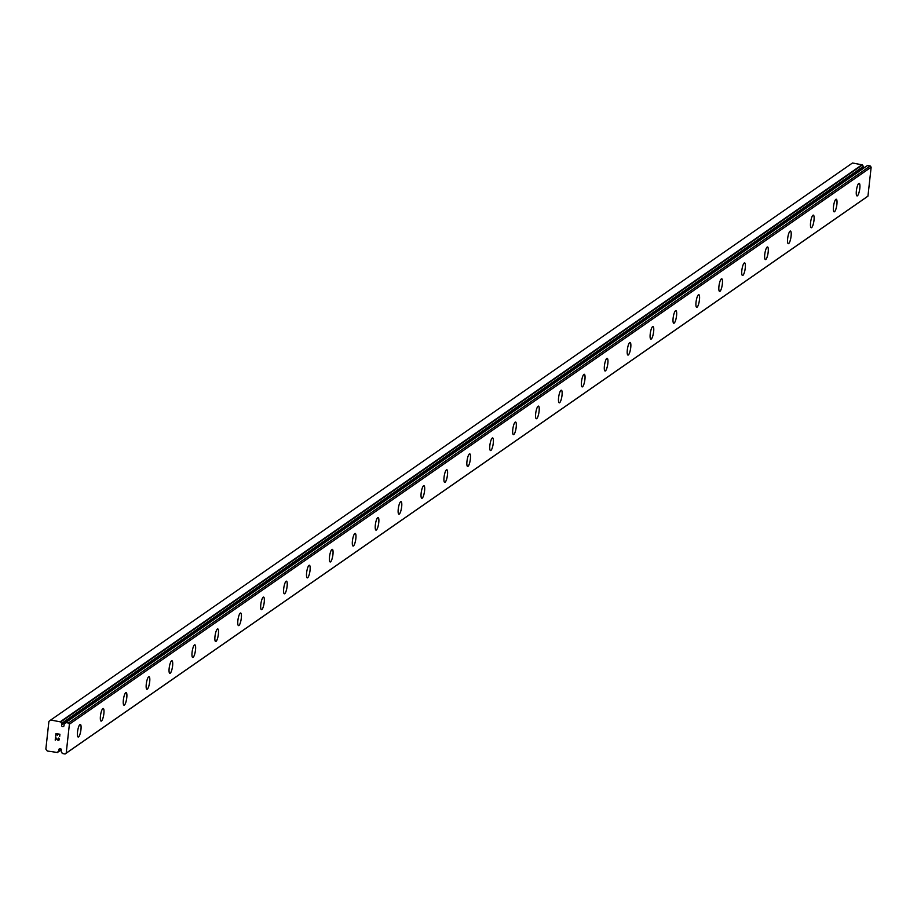 <?xml version="1.0" encoding="UTF-8"?>
<svg xmlns="http://www.w3.org/2000/svg" width="917" height="917" viewBox="0 0 917 917"><rect width="100%" height="100%" fill="white"/><g stroke="black" fill="none" stroke-linecap="round" stroke-linejoin="round"><path stroke-width="1.38" d="M50.733 720.017L48.91 721.404L45.85 749.086L47.306 751.023L57.358 752.479A2.751 2.602 55.2 0 1 58.596 751.413L58.929 750.106A1.284 1.215 55.2 0 1 59.387 748.753A1.284 1.215 55.2 0 1 61.187 750.484L61.221 751.848A2.751 2.602 55.2 0 1 62.23 753.453L65.061 754.003L66.207 753.132L69.394 724.201L68.488 722.986L65.634 722.596A2.751 2.602 55.2 0 1 64.316 723.8L63.984 725.106A1.284 1.215 55.2 0 1 63.537 726.459A1.284 1.215 55.2 0 1 61.737 724.728L863.482 167.708L863.447 166.344A2.751 2.602 55.2 0 1 862.484 164.9L852.489 162.997L50.733 720.017L60.728 721.92L862.484 164.9M863.321 168.384A1.284 1.215 55.2 0 1 863.482 167.708M859.16 183.297A6.396 1.536 -80.5 0 1 859.722 189.143A6.396 1.536 -80.5 0 1 857.418 195.814A6.396 1.536 -80.5 0 1 857.04 195.929A6.396 1.536 -80.5 0 1 856.467 190.083A6.396 1.536 -80.5 0 1 858.782 183.411A6.396 1.536 -80.5 0 1 859.16 183.297A6.396 1.536 -80.5 0 1 859.699 189.154A6.396 1.536 -80.5 0 1 857.395 195.814A6.396 1.536 -80.5 0 1 857.028 195.917M834.481 211.724A6.396 1.536 -80.5 0 1 834.126 211.838A6.396 1.536 -80.5 0 1 833.564 206.004A6.396 1.536 -80.5 0 1 835.88 199.321A6.396 1.536 -80.5 0 1 836.247 199.218A6.396 1.536 -80.5 0 1 836.797 205.076A6.396 1.536 -80.5 0 1 834.481 211.724M836.247 199.218A6.396 1.536 -80.5 0 1 836.82 205.053A6.396 1.536 -80.5 0 1 834.504 211.724A6.396 1.536 -80.5 0 1 834.138 211.838M813.345 215.128A6.396 1.536 -80.5 0 1 813.918 220.963A6.396 1.536 -80.5 0 1 811.602 227.645A6.396 1.536 -80.5 0 1 811.213 227.748A6.396 1.536 -80.5 0 1 810.662 221.914A6.396 1.536 -80.5 0 1 812.966 215.243A6.396 1.536 -80.5 0 1 813.345 215.128A6.396 1.536 -80.5 0 1 813.895 220.986A6.396 1.536 -80.5 0 1 811.579 227.645A6.396 1.536 -80.5 0 1 811.224 227.748M790.443 231.038A6.396 1.536 -80.5 0 1 791.004 236.884A6.396 1.536 -80.5 0 1 788.689 243.555A6.396 1.536 -80.5 0 1 788.311 243.67A6.396 1.536 -80.5 0 1 787.749 237.824A6.396 1.536 -80.5 0 1 790.064 231.153A6.396 1.536 -80.5 0 1 790.443 231.038A6.396 1.536 -80.5 0 1 790.981 236.895A6.396 1.536 -80.5 0 1 788.677 243.555A6.396 1.536 -80.5 0 1 788.322 243.67M765.764 259.465A6.396 1.536 -80.5 0 1 765.397 259.58A6.396 1.536 -80.5 0 1 764.847 253.745A6.396 1.536 -80.5 0 1 767.151 247.063A6.396 1.536 -80.5 0 1 767.529 246.96A6.396 1.536 -80.5 0 1 768.079 252.817A6.396 1.536 -80.5 0 1 765.764 259.465M767.529 246.96A6.396 1.536 -80.5 0 1 768.102 252.794A6.396 1.536 -80.5 0 1 765.787 259.477A6.396 1.536 -80.5 0 1 765.408 259.58M744.627 262.87A6.396 1.536 -80.5 0 1 745.189 268.715A6.396 1.536 -80.5 0 1 742.873 275.387A6.396 1.536 -80.5 0 1 742.495 275.49A6.396 1.536 -80.5 0 1 741.933 269.655A6.396 1.536 -80.5 0 1 744.249 262.984A6.396 1.536 -80.5 0 1 744.627 262.87A6.396 1.536 -80.5 0 1 745.166 268.727A6.396 1.536 -80.5 0 1 742.862 275.387A6.396 1.536 -80.5 0 1 742.506 275.501M721.702 278.791A6.396 1.536 -80.5 0 1 722.264 284.648A6.396 1.536 -80.5 0 1 719.948 291.297A6.396 1.536 -80.5 0 1 719.593 291.411A6.396 1.536 -80.5 0 1 719.031 285.577A6.396 1.536 -80.5 0 1 721.347 278.894A6.396 1.536 -80.5 0 1 721.713 278.791A6.396 1.536 -80.5 0 1 722.287 284.625A6.396 1.536 -80.5 0 1 719.971 291.308A6.396 1.536 -80.5 0 1 719.593 291.411M697.046 307.218A6.396 1.536 -80.5 0 1 696.679 307.321A6.396 1.536 -80.5 0 1 696.118 301.487A6.396 1.536 -80.5 0 1 698.433 294.815A6.396 1.536 -80.5 0 1 698.811 294.701A6.396 1.536 -80.5 0 1 699.35 300.558A6.396 1.536 -80.5 0 1 697.046 307.218M698.811 294.701A6.396 1.536 -80.5 0 1 699.373 300.547A6.396 1.536 -80.5 0 1 697.069 307.218A6.396 1.536 -80.5 0 1 696.691 307.321M674.133 323.128A6.396 1.536 -80.5 0 1 673.777 323.243A6.396 1.536 -80.5 0 1 673.216 317.397A6.396 1.536 -80.5 0 1 675.531 310.725A6.396 1.536 -80.5 0 1 675.898 310.622A6.396 1.536 -80.5 0 1 676.448 316.48A6.396 1.536 -80.5 0 1 674.133 323.128M675.898 310.622A6.396 1.536 -80.5 0 1 676.471 316.457A6.396 1.536 -80.5 0 1 674.155 323.128A6.396 1.536 -80.5 0 1 673.789 323.243M652.984 326.532A6.396 1.536 -80.5 0 1 653.534 332.39A6.396 1.536 -80.5 0 1 651.23 339.049A6.396 1.536 -80.5 0 1 650.864 339.152M651.253 339.049A6.396 1.536 -80.5 0 1 650.875 339.152A6.396 1.536 -80.5 0 1 650.302 333.318A6.396 1.536 -80.5 0 1 652.617 326.635A6.396 1.536 -80.5 0 1 652.996 326.532A6.396 1.536 -80.5 0 1 653.557 332.367A6.396 1.536 -80.5 0 1 651.253 339.049M630.082 342.442A6.396 1.536 -80.5 0 1 630.655 348.288A6.396 1.536 -80.5 0 1 628.34 354.959A6.396 1.536 -80.5 0 1 627.962 355.074A6.396 1.536 -80.5 0 1 627.4 349.228A6.396 1.536 -80.5 0 1 629.715 342.557A6.396 1.536 -80.5 0 1 630.082 342.442A6.396 1.536 -80.5 0 1 630.632 348.3A6.396 1.536 -80.5 0 1 628.317 354.959A6.396 1.536 -80.5 0 1 627.973 355.074M605.415 370.869A6.396 1.536 -80.5 0 1 605.048 370.984A6.396 1.536 -80.5 0 1 604.498 365.149A6.396 1.536 -80.5 0 1 606.802 358.467A6.396 1.536 -80.5 0 1 607.18 358.364A6.396 1.536 -80.5 0 1 607.73 364.221A6.396 1.536 -80.5 0 1 605.415 370.869M607.18 358.364A6.396 1.536 -80.5 0 1 607.753 364.198A6.396 1.536 -80.5 0 1 605.438 370.881A6.396 1.536 -80.5 0 1 605.06 370.984M584.267 374.274A6.396 1.536 -80.5 0 1 584.817 380.131A6.396 1.536 -80.5 0 1 582.513 386.791A6.396 1.536 -80.5 0 1 582.146 386.894M582.524 386.791A6.396 1.536 -80.5 0 1 582.157 386.905A6.396 1.536 -80.5 0 1 581.584 381.059A6.396 1.536 -80.5 0 1 583.9 374.388A6.396 1.536 -80.5 0 1 584.278 374.274A6.396 1.536 -80.5 0 1 584.84 380.119A6.396 1.536 -80.5 0 1 582.524 386.791M561.364 390.195A6.396 1.536 -80.5 0 1 561.938 396.029A6.396 1.536 -80.5 0 1 559.622 402.701A6.396 1.536 -80.5 0 1 559.232 402.815A6.396 1.536 -80.5 0 1 558.682 396.981A6.396 1.536 -80.5 0 1 560.986 390.298A6.396 1.536 -80.5 0 1 561.364 390.195A6.396 1.536 -80.5 0 1 561.915 396.052A6.396 1.536 -80.5 0 1 559.599 402.701A6.396 1.536 -80.5 0 1 559.244 402.815M536.697 418.622A6.396 1.536 -80.5 0 1 536.33 418.725A6.396 1.536 -80.5 0 1 535.769 412.891A6.396 1.536 -80.5 0 1 538.084 406.22A6.396 1.536 -80.5 0 1 538.462 406.105A6.396 1.536 -80.5 0 1 539.001 411.962A6.396 1.536 -80.5 0 1 536.697 418.622M538.462 406.105A6.396 1.536 -80.5 0 1 539.024 411.939A6.396 1.536 -80.5 0 1 536.709 418.622A6.396 1.536 -80.5 0 1 536.342 418.725M515.537 422.015A6.396 1.536 -80.5 0 1 516.099 427.872A6.396 1.536 -80.5 0 1 513.784 434.532A6.396 1.536 -80.5 0 1 513.417 434.647A6.396 1.536 -80.5 0 1 512.867 428.801A6.396 1.536 -80.5 0 1 515.182 422.129A6.396 1.536 -80.5 0 1 515.549 422.026A6.396 1.536 -80.5 0 1 516.122 427.861A6.396 1.536 -80.5 0 1 513.807 434.532A6.396 1.536 -80.5 0 1 513.428 434.647M490.882 450.442A6.396 1.536 -80.5 0 1 490.515 450.556A6.396 1.536 -80.5 0 1 489.953 444.722A6.396 1.536 -80.5 0 1 492.269 438.039A6.396 1.536 -80.5 0 1 492.647 437.936A6.396 1.536 -80.5 0 1 493.186 443.794A6.396 1.536 -80.5 0 1 490.882 450.442M492.647 437.936A6.396 1.536 -80.5 0 1 493.208 443.771A6.396 1.536 -80.5 0 1 490.904 450.453A6.396 1.536 -80.5 0 1 490.526 450.556M467.968 466.363A6.396 1.536 -80.5 0 1 467.613 466.466A6.396 1.536 -80.5 0 1 467.051 460.632A6.396 1.536 -80.5 0 1 469.366 453.961A6.396 1.536 -80.5 0 1 469.733 453.846A6.396 1.536 -80.5 0 1 470.283 459.704A6.396 1.536 -80.5 0 1 467.968 466.363M469.733 453.846A6.396 1.536 -80.5 0 1 470.306 459.692A6.396 1.536 -80.5 0 1 467.991 466.363A6.396 1.536 -80.5 0 1 467.613 466.478M446.831 469.768A6.396 1.536 -80.5 0 1 447.393 475.602A6.396 1.536 -80.5 0 1 445.089 482.285A6.396 1.536 -80.5 0 1 444.699 482.388A6.396 1.536 -80.5 0 1 444.137 476.553A6.396 1.536 -80.5 0 1 446.453 469.871A6.396 1.536 -80.5 0 1 446.831 469.768A6.396 1.536 -80.5 0 1 447.37 475.625A6.396 1.536 -80.5 0 1 445.066 482.273A6.396 1.536 -80.5 0 1 444.711 482.388M423.906 485.678A6.396 1.536 -80.5 0 1 424.468 491.535A6.396 1.536 -80.5 0 1 422.152 498.195A6.396 1.536 -80.5 0 1 421.797 498.298A6.396 1.536 -80.5 0 1 421.235 492.463A6.396 1.536 -80.5 0 1 423.551 485.792A6.396 1.536 -80.5 0 1 423.918 485.678A6.396 1.536 -80.5 0 1 424.491 491.523A6.396 1.536 -80.5 0 1 422.175 498.195A6.396 1.536 -80.5 0 1 421.809 498.298M399.25 514.105A6.396 1.536 -80.5 0 1 398.884 514.219A6.396 1.536 -80.5 0 1 398.333 508.373A6.396 1.536 -80.5 0 1 400.637 501.702A6.396 1.536 -80.5 0 1 401.016 501.599A6.396 1.536 -80.5 0 1 401.566 507.456A6.396 1.536 -80.5 0 1 399.25 514.105M401.016 501.599A6.396 1.536 -80.5 0 1 401.589 507.433A6.396 1.536 -80.5 0 1 399.273 514.105A6.396 1.536 -80.5 0 1 398.895 514.219M378.102 517.509A6.396 1.536 -80.5 0 1 378.675 523.343A6.396 1.536 -80.5 0 1 376.36 530.026A6.396 1.536 -80.5 0 1 375.981 530.129A6.396 1.536 -80.5 0 1 375.42 524.295A6.396 1.536 -80.5 0 1 377.735 517.624A6.396 1.536 -80.5 0 1 378.102 517.509A6.396 1.536 -80.5 0 1 378.652 523.366A6.396 1.536 -80.5 0 1 376.348 530.026A6.396 1.536 -80.5 0 1 375.993 530.129M355.188 533.419A6.396 1.536 -80.5 0 1 355.75 539.276A6.396 1.536 -80.5 0 1 353.435 545.936A6.396 1.536 -80.5 0 1 353.068 546.051M353.458 545.936A6.396 1.536 -80.5 0 1 353.079 546.051A6.396 1.536 -80.5 0 1 352.518 540.205A6.396 1.536 -80.5 0 1 354.822 533.534A6.396 1.536 -80.5 0 1 355.2 533.419A6.396 1.536 -80.5 0 1 355.773 539.265A6.396 1.536 -80.5 0 1 353.458 545.936M332.298 549.34A6.396 1.536 -80.5 0 1 332.86 555.175A6.396 1.536 -80.5 0 1 330.544 561.857A6.396 1.536 -80.5 0 1 330.166 561.961A6.396 1.536 -80.5 0 1 329.604 556.126A6.396 1.536 -80.5 0 1 331.92 549.443A6.396 1.536 -80.5 0 1 332.298 549.34A6.396 1.536 -80.5 0 1 332.837 555.198A6.396 1.536 -80.5 0 1 330.533 561.846A6.396 1.536 -80.5 0 1 330.177 561.961M307.619 577.767A6.396 1.536 -80.5 0 1 307.252 577.87A6.396 1.536 -80.5 0 1 306.702 572.036A6.396 1.536 -80.5 0 1 309.018 565.365A6.396 1.536 -80.5 0 1 309.384 565.25A6.396 1.536 -80.5 0 1 309.935 571.108A6.396 1.536 -80.5 0 1 307.619 577.767M309.384 565.25A6.396 1.536 -80.5 0 1 309.957 571.096A6.396 1.536 -80.5 0 1 307.642 577.767A6.396 1.536 -80.5 0 1 307.264 577.882M286.471 581.172A6.396 1.536 -80.5 0 1 287.021 587.029A6.396 1.536 -80.5 0 1 284.717 593.677A6.396 1.536 -80.5 0 1 284.35 593.792M284.74 593.689A6.396 1.536 -80.5 0 1 284.362 593.792A6.396 1.536 -80.5 0 1 283.789 587.957A6.396 1.536 -80.5 0 1 286.104 581.275A6.396 1.536 -80.5 0 1 286.482 581.172A6.396 1.536 -80.5 0 1 287.044 587.006A6.396 1.536 -80.5 0 1 284.74 593.689M263.569 597.082A6.396 1.536 -80.5 0 1 264.142 602.928A6.396 1.536 -80.5 0 1 261.826 609.599A6.396 1.536 -80.5 0 1 261.448 609.702A6.396 1.536 -80.5 0 1 260.887 603.867A6.396 1.536 -80.5 0 1 263.202 597.196A6.396 1.536 -80.5 0 1 263.569 597.082A6.396 1.536 -80.5 0 1 264.119 602.939A6.396 1.536 -80.5 0 1 261.803 609.599A6.396 1.536 -80.5 0 1 261.448 609.702M238.901 625.509A6.396 1.536 -80.5 0 1 238.535 625.623A6.396 1.536 -80.5 0 1 237.973 619.777A6.396 1.536 -80.5 0 1 240.288 613.106A6.396 1.536 -80.5 0 1 240.667 613.003A6.396 1.536 -80.5 0 1 241.205 618.86A6.396 1.536 -80.5 0 1 238.901 625.509M240.667 613.003A6.396 1.536 -80.5 0 1 241.228 618.837A6.396 1.536 -80.5 0 1 238.924 625.509A6.396 1.536 -80.5 0 1 238.546 625.623M217.753 628.913A6.396 1.536 -80.5 0 1 218.326 634.747A6.396 1.536 -80.5 0 1 216.011 641.43A6.396 1.536 -80.5 0 1 215.644 641.533A6.396 1.536 -80.5 0 1 215.071 635.699A6.396 1.536 -80.5 0 1 217.386 629.016A6.396 1.536 -80.5 0 1 217.753 628.913A6.396 1.536 -80.5 0 1 218.303 634.77A6.396 1.536 -80.5 0 1 215.988 641.419A6.396 1.536 -80.5 0 1 215.633 641.533M194.851 644.823A6.396 1.536 -80.5 0 1 195.424 650.669A6.396 1.536 -80.5 0 1 193.109 657.34A6.396 1.536 -80.5 0 1 192.719 657.455A6.396 1.536 -80.5 0 1 192.169 651.609A6.396 1.536 -80.5 0 1 194.473 644.938A6.396 1.536 -80.5 0 1 194.851 644.823A6.396 1.536 -80.5 0 1 195.401 650.68A6.396 1.536 -80.5 0 1 193.086 657.34A6.396 1.536 -80.5 0 1 192.73 657.455M170.184 673.25A6.396 1.536 -80.5 0 1 169.817 673.365A6.396 1.536 -80.5 0 1 169.255 667.53A6.396 1.536 -80.5 0 1 171.571 660.848A6.396 1.536 -80.5 0 1 171.938 660.744A6.396 1.536 -80.5 0 1 172.488 666.602A6.396 1.536 -80.5 0 1 170.184 673.25M171.938 660.744A6.396 1.536 -80.5 0 1 172.511 666.579A6.396 1.536 -80.5 0 1 170.195 673.261A6.396 1.536 -80.5 0 1 169.828 673.365M149.035 676.654A6.396 1.536 -80.5 0 1 149.609 682.5A6.396 1.536 -80.5 0 1 147.293 689.171A6.396 1.536 -80.5 0 1 146.903 689.275A6.396 1.536 -80.5 0 1 146.353 683.44A6.396 1.536 -80.5 0 1 148.657 676.769A6.396 1.536 -80.5 0 1 149.035 676.654A6.396 1.536 -80.5 0 1 149.586 682.512A6.396 1.536 -80.5 0 1 147.27 689.171A6.396 1.536 -80.5 0 1 146.915 689.286M126.133 692.576A6.396 1.536 -80.5 0 1 126.695 698.41A6.396 1.536 -80.5 0 1 124.38 705.081A6.396 1.536 -80.5 0 1 124.001 705.196A6.396 1.536 -80.5 0 1 123.44 699.362A6.396 1.536 -80.5 0 1 125.755 692.679A6.396 1.536 -80.5 0 1 126.133 692.576A6.396 1.536 -80.5 0 1 126.672 698.433A6.396 1.536 -80.5 0 1 124.368 705.081A6.396 1.536 -80.5 0 1 124.013 705.196M101.455 721.003A6.396 1.536 -80.5 0 1 101.088 721.106A6.396 1.536 -80.5 0 1 100.538 715.271A6.396 1.536 -80.5 0 1 102.842 708.6A6.396 1.536 -80.5 0 1 103.22 708.486A6.396 1.536 -80.5 0 1 103.77 714.343A6.396 1.536 -80.5 0 1 101.455 721.003M103.22 708.486A6.396 1.536 -80.5 0 1 103.793 714.32A6.396 1.536 -80.5 0 1 101.478 721.003A6.396 1.536 -80.5 0 1 101.099 721.106M80.318 724.396A6.396 1.536 -80.5 0 1 80.879 730.241A6.396 1.536 -80.5 0 1 78.575 736.913A6.396 1.536 -80.5 0 1 78.186 737.027A6.396 1.536 -80.5 0 1 77.624 731.181A6.396 1.536 -80.5 0 1 79.939 724.51A6.396 1.536 -80.5 0 1 80.318 724.396A6.396 1.536 -80.5 0 1 80.856 730.253A6.396 1.536 -80.5 0 1 78.553 736.913A6.396 1.536 -80.5 0 1 78.197 737.027M59.628 734.483L58.023 734.219L59.628 734.483L59.399 736.557L59.628 734.483M57.633 735.308L57.76 734.173L57.633 735.308M57.76 734.173L56.155 733.898L57.76 734.173M56.155 733.898L55.926 735.984L56.155 733.898M55.914 733.589L55.662 735.938L55.914 733.589L59.926 734.253L59.662 736.603M58.47 738.059L59.399 739.022L58.86 740.328M57.679 740.134L56.992 739.434L57.691 740.134M56.992 739.434L55.708 737.933L56.992 739.434M55.708 737.933L55.467 740.145L55.708 737.933M55.513 737.314L55.203 740.099L55.501 737.314L58.103 740.122L59.043 739.732L58.986 738.609L58.436 738.334L59.124 738.999L58.459 740.179M60.728 721.92A2.751 2.602 55.2 0 0 61.703 723.364L61.737 724.728M867.516 165.519L65.726 722.527L867.516 165.519L870.233 165.977L871.15 167.192L867.952 196.123L866.806 196.983L65.061 754.003M58.929 750.106L60.809 748.811M66.207 753.132L867.952 196.123M69.394 724.201L871.15 167.192M68.488 722.986L870.233 165.977M60.43 721.645L862.186 164.624M57.358 752.479L61.336 749.716M58.826 751.126L61.267 749.418M61.852 723.719L863.596 166.699M61.703 723.364L863.447 166.344M57.255 752.593L61.336 749.751M65.669 722.55L867.425 165.53"/></g></svg>
